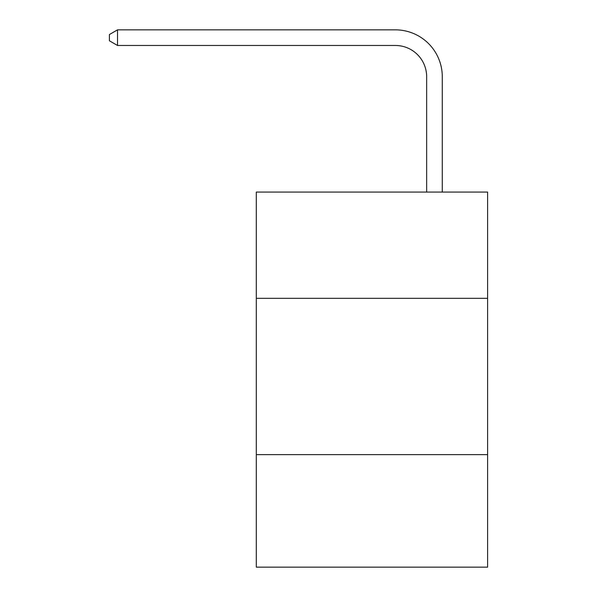 <?xml version="1.0" encoding="UTF-8"?>
<svg xmlns="http://www.w3.org/2000/svg" width="597" height="597" viewBox="0 0 597 597"><rect width="100%" height="100%" fill="white"/><g stroke="black" fill="none" stroke-linecap="round" stroke-linejoin="round"><path stroke-width="0.9" d="M487.6 298.343L487.6 192.07L256.307 192.07L256.307 298.343L487.6 298.343L487.6 567.15L256.307 567.15L256.307 298.343M487.6 454.623L256.307 454.623M426.654 192.07L426.654 76.737A31.253 31.253 139.7 0 0 395.393 45.476L117.527 45.476L109.4 40.79L109.4 34.536L117.527 29.85L395.393 29.85A46.887 46.887 -40.3 0 1 442.28 76.737L442.28 192.07M426.654 76.737A31.253 31.253 139.7 0 0 395.393 45.476A31.253 31.253 139.7 0 1 426.654 76.737A31.253 31.253 139.7 0 0 395.393 45.476A31.253 31.253 139.7 0 1 426.654 76.737A31.253 31.253 139.7 0 0 395.393 45.476A31.253 31.253 139.7 0 1 426.654 76.737A31.253 31.253 139.7 0 0 395.393 45.476A31.253 31.253 139.7 0 1 426.654 76.737A31.253 31.253 139.7 0 0 395.393 45.476A31.253 31.253 139.7 0 1 426.654 76.737A31.253 31.253 139.7 0 0 395.393 45.476A31.253 31.253 139.7 0 1 426.654 76.737A31.253 31.253 139.7 0 0 395.393 45.476A31.253 31.253 139.7 0 1 426.654 76.737A31.253 31.253 139.7 0 0 395.393 45.476A31.253 31.253 139.7 0 1 426.654 76.737A31.253 31.253 139.7 0 0 395.393 45.476A31.253 31.253 139.7 0 1 426.654 76.737A31.253 31.253 139.7 0 0 395.393 45.476A31.253 31.253 139.7 0 1 426.654 76.737A31.253 31.253 139.7 0 0 395.393 45.476A31.253 31.253 139.7 0 1 426.654 76.737A31.253 31.253 139.7 0 0 395.393 45.476A31.253 31.253 139.7 0 1 426.654 76.737A31.253 31.253 139.7 0 0 395.393 45.476A31.253 31.253 139.7 0 1 426.654 76.737A31.253 31.253 139.7 0 0 395.393 45.476A31.253 31.253 139.7 0 1 426.654 76.737A31.253 31.253 139.7 0 0 395.393 45.476A31.253 31.253 139.7 0 1 426.654 76.737A31.253 31.253 139.7 0 0 395.393 45.476A31.253 31.253 139.7 0 1 426.654 76.737A31.253 31.253 139.7 0 0 395.393 45.476M117.527 45.476L117.527 29.85L395.393 29.85"/></g></svg>
